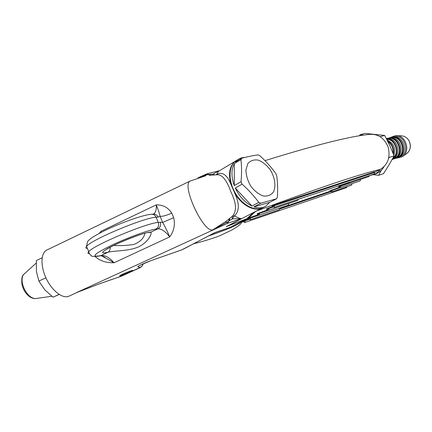 <?xml version="1.0" encoding="UTF-8"?>
<svg xmlns="http://www.w3.org/2000/svg" width="432" height="432" viewBox="0 0 432 432"><rect width="100%" height="100%" fill="white"/><g stroke="black" fill="none" stroke-linecap="round" stroke-linejoin="round"><path stroke-width="0.65" d="M242.854 221.146L250.544 218.003L250.274 217.388L257.845 214.834M280.136 208.224L330.21 191.252M329.989 190.76L339.228 187.38M338.661 186.424L348.111 182.984M272.106 206.015L274.293 204.957L374.485 171.877L374.884 172.363M257.207 213.721L267.133 210.087M248.173 218.398L250.274 217.388M266.452 208.942L274.574 205.594L274.293 204.957M215.422 232.513L214.747 232.778M246.964 218.662L230.186 227.34L215.336 232.54M252.099 213.295L255.388 211.68M246.953 218.668L246.942 218.673C248.719 217.717 250.522 216.297 252.353 214.407L255.42 211.664M253.746 212.436L246.704 218.781L226.249 226.643L235.877 221.756M209.212 175.289L217.156 174.755C222.21 174.436 226.832 180.241 231.028 192.17C236.498 203.24 236.909 211.307 232.265 216.378L225.401 221.762L212.803 229.878L226.849 222.329L232.265 218.905L241.655 218.603C240.289 218.765 237.897 217.836 234.473 215.811L232.265 216.378L232.265 218.905L234.473 215.811C239.495 211.248 239.587 203.704 234.754 193.169C241.834 205.702 255.172 212.333 262.899 207.695M206.464 174.026L206.399 174.83L198.92 177.557M219.262 170.759L212.944 174.139L206.399 174.83L205.643 175.862M213.305 174.884L212.944 174.139L214.51 174.82M215.962 174.771L216.61 174.469L218.543 171.304M216.367 174.76L216.61 174.469C222.264 171.466 227.032 174.739 230.909 184.291L234.76 193.169L235.208 192.915M206.431 174.037L206.944 173.848L208.85 174.485L209.903 175.203M225.401 221.762L226.849 222.329L227.75 223.258L228.836 220.855L229.171 218.943M214.742 232.778L181.759 249.853L150.606 260.777C145.487 262.537 136.723 266.636 137.84 266.738L140.141 267.467L121.862 276.01L99.662 283.716L76.178 292.761L227.75 223.258L241.655 218.603L226.249 226.643L261.965 208.154M374.771 172.12L380.495 169.274C387.963 164.506 390.523 157.14 388.174 147.172C384.205 137.808 377.854 133.558 369.122 134.422C349.672 136.366 314.95 145.114 264.962 160.655L265.037 160.634M255.307 211.745L256.257 211.129C318.762 187.888 360.061 173.993 380.165 169.447M235.688 160.99L237.492 159.883M236.887 160.191L234.97 161.422C229.554 166.244 228.199 173.869 230.909 184.297L231.358 184.048M122.369 275.216C120.296 275.945 119.437 276.124 119.799 275.756C120.987 274.568 134.39 269.185 132.57 270.621C130.653 271.841 127.251 273.375 122.369 275.216M99.662 283.716L78.176 291.962M95.186 256.597C99.922 260.896 106.213 262.948 114.075 262.753L101.698 255.895M110.101 247.277C110.354 249.61 109.652 251.278 107.984 252.272L101.029 255.539L98.717 255.96C90.925 256.905 95.386 253.26 112.104 245.02C128.083 237.46 149.137 229.856 155.925 229.073L157.907 228.82C160.375 227.329 161.152 225.131 160.24 222.226L162.67 222.475C164.392 225.234 166.752 230.035 169.749 236.871C174.01 230.996 175.316 224.586 173.675 217.636L171.758 213.116C168.07 207.468 162.902 204.719 156.254 204.865C158.328 210.055 159.613 213.894 160.105 216.389L162.67 222.475L173.675 217.636M144.844 233.296C144.067 237.994 140.438 241.709 133.974 244.436C126.895 245.533 120.145 245.867 113.724 245.441M99.749 255.906L101.029 255.539C104.96 255.037 109.307 257.44 114.075 262.753L169.749 236.871C165.24 231.287 161.293 228.604 157.907 228.82L150.692 232.211C147.598 231.649 129.514 237.919 115.717 244.447C101.374 251.597 98.793 254.205 107.984 252.272C114.696 250.463 128.471 251.375 138.721 246.802C148.716 241.931 152.447 232.762 150.692 232.211L148.144 232.594M47.363 249.782L46.532 250.182C40.576 253.39 40.419 266.9 46.591 279.234C52.682 291.611 63.299 299.241 69.233 296.055L77.495 292.248M100.737 232.6L101.088 231.266L99.203 233.404M171.758 213.116C166.768 215.347 162.886 216.437 160.105 216.389L158.069 217.075C156.978 214.866 155.277 213.899 152.977 214.164L151.902 214.25M241.682 221.746C237.06 225.288 226.06 230.018 208.683 235.937M247.811 163.593L245.905 170.046C246.094 175.451 247.736 180.857 250.83 186.251C254.583 191.074 258.73 194.324 263.272 196.009C267.602 196.479 271.01 195.124 273.488 191.948C276.183 186.111 274.892 177.444 270.275 169.825C266.701 165.159 262.699 161.919 258.266 160.105C253.957 159.419 250.468 160.585 247.811 163.593M235.283 188.012L251.937 206.042L258.817 202.392L260.782 203.202L253.903 206.842C258.493 208.381 262.478 208.143 265.853 206.129L269.644 202.381L276.491 198.801L277.371 197.23C277.884 189.556 277.668 182.396 276.712 175.743L275.735 173.421C271.231 167.173 265.955 161.282 259.902 155.752L258.001 154.872C253.508 155.498 248.157 156.589 241.942 158.134L240.959 159.635L234.284 163.636C231.179 169.49 231.179 176.807 234.274 185.571L241.056 181.705L242.077 184.162L235.283 188.012C239.366 196.56 244.917 202.57 251.937 206.042M237.643 159.77L235.408 161.158C228.231 166.666 228.242 181.813 235.802 193.914C243.275 206.08 256.257 211.993 263.812 207.187L264.46 206.852M244.739 157.459C241.931 157.491 239.479 158.333 237.384 159.97L235.278 162.13L241.942 158.134M253.903 206.842L269.644 202.381M234.284 163.636L234.274 185.571M258.817 202.392C254.032 195.966 248.454 189.891 242.077 184.162M276.491 198.801L260.782 203.202M241.056 181.705C241.753 173.799 241.72 166.444 240.959 159.635M129.292 271.544C131.036 270.94 131.679 270.821 131.209 271.199C129.919 272.241 120.155 276.178 121.025 275.297C122.391 274.363 125.15 273.116 129.292 271.544M45.911 277.803L38.885 281.113L36.385 271.339L36.369 260.55L42.158 257.78M38.885 281.113L44.771 289.791L53.033 297.189L59.081 294.392M53.033 297.189L59.195 294.467M380.495 169.274C378.513 171.877 376.067 173.686 373.156 174.712L369.657 175.468L368.885 176.575L349.234 183.173L349.861 182.077M384.005 166.709C381.915 170.24 379.075 172.649 375.484 173.934L375.197 174.031M390.949 137.241L395.604 135.621C405.902 134.455 411.215 151.972 402.041 156.827L397.03 158.112M393.736 137.047L393.898 137.003C404.752 133.288 410.913 153.587 399.859 156.649L399.676 156.708M394.324 137.122C403.483 136.328 408.148 151.794 400.108 156.281L399.789 156.519M389.14 137.9L392.65 137.014C402.327 136.134 407.3 152.512 398.795 157.253L395.156 158.533M390.517 137.921L390.712 137.867C401.603 134.141 407.803 154.57 396.711 157.642L396.527 157.702M391.09 137.992C400.307 137.16 405.032 152.793 396.922 157.291L396.587 157.545M386.359 138.564L389.405 137.889C399.136 136.976 404.158 153.522 395.593 158.274L392.121 159.527M387.256 138.807L387.477 138.748C398.407 135.005 404.654 155.569 393.525 158.652L393.336 158.706M387.806 138.877C397.084 138.002 401.873 153.808 393.698 158.317L393.336 158.582M386.467 138.769C396.122 138.24 400.81 154.64 392.342 159.311L392.186 159.403M386.753 139.32C395.388 139.136 399.897 153.387 392.769 158.344M387.148 140.098C393.628 143.073 395.863 148.144 393.854 155.309M387.499 140.794C392.224 143.813 394.173 148.208 393.347 153.986M387.925 141.653C391.759 144.401 393.449 148.214 392.996 153.095M363.722 135.135L360.115 134.654L365.175 133.391L384.707 135.459L389.783 145.546L394.076 155.893L389.156 164.7L383.519 173.632L378.616 175.3L381.37 170.186M373.259 174.679L378.616 175.3M360.115 134.654L359.386 135.815M388.697 158.177L389.2 157.41L388.946 156.935M380.165 136.658L384.707 135.459M389.2 157.41L394.076 155.893M248.843 219.526L245.198 220.763L244.933 220.153M330.577 191.738L280.141 208.883M352.048 183.638L332.143 190.382L331.906 189.848M360.617 179.35L340.853 186.035L340.61 185.495M374.485 171.877L374.722 172.4L274.574 205.594L274.072 207.398L374.209 173.939L374.722 172.4L374.209 173.939M347.101 186.662L346.518 187.634L244.755 222.485L245.198 220.763L243.103 221.724L244.755 222.485M243.119 221.762L242.838 221.114M288.749 203.483L259.61 213.322L259.34 212.695M259.141 215.082L259.61 213.322L257.461 214.31L259.141 215.082L288.29 205.216L288.77 203.526L288.29 205.216M257.477 214.348L257.191 213.683M279.801 208.1L250.544 218.003L250.09 219.737L279.337 209.763L279.801 208.1L279.337 209.763M248.443 219.013L250.09 219.737M351.578 185.134L352.053 183.643L351.578 185.134L331.673 191.921L332.143 190.382L330.215 191.273L331.673 191.921M330.226 191.295L329.978 190.739M369.506 175.511L368.885 176.575M360.148 180.895L360.634 179.388L360.148 180.895L340.362 187.591L340.853 186.035L338.893 186.937L340.362 187.591M272.84 207.209L268.893 208.526L268.618 207.895M268.407 210.314L268.893 208.526L266.711 209.531L268.407 210.314L297.443 200.561L298.307 199.298M298.075 199.379L297.443 200.561M266.728 209.569L266.436 208.904M246.812 218.738L230.186 227.34L214.85 232.589L183.13 249.28M219.359 170.807L218.992 170.899M210.487 175.133L209.606 174.382M229.495 220.525L229.781 218.527M237.438 159.926L237.146 160.061M242.908 221.276L240.03 222.253M212.803 229.878C203.467 233.107 181.051 184.75 190.166 181.051L190.674 180.808M118.913 277.204L118.508 277.371M121.862 276.01L138.829 268.245M138.699 268.288L138.899 268.213C139.844 267.959 140.967 267.187 142.252 265.896M140.141 267.467L142.198 265.961L143.381 263.709M150.606 260.777L181.451 249.988M160.24 222.226L158.274 222.437L156.092 217.247C154.991 215.028 153.284 214.051 150.968 214.321C143.532 214.893 123.374 221.832 107.05 229.5C97.697 233.933 90.731 238.075 88.733 240.349C87.955 240.397 87.226 242.406 86.557 246.375C91.303 239.679 144.391 217.507 156.092 217.247L158.069 217.075M87.437 248.524C85.676 248.416 85.385 247.703 86.557 246.375L88.717 251.651C87.545 252.92 87.793 253.589 89.473 253.67M101.061 232.432L101.088 231.266L156.254 204.865C156.568 209.596 155.682 212.636 153.592 213.997L153.387 214.11M155.925 229.073C158.409 227.572 159.192 225.358 158.274 222.437C146.669 222.939 93.56 245.182 88.717 251.651C89.073 253.319 89.969 254.653 91.406 255.658C91.017 256.387 93.204 256.576 97.961 256.23L98.717 255.96M97.389 256.333L100.278 255.809C101.466 255.609 103.14 256.203 105.3 257.585M36.434 298.453L35.354 298.609C31.077 298.274 27.313 294.894 24.079 288.468C21.622 282.582 21.411 277.981 23.447 274.666L24.883 273.359M407.365 153.079C410.497 149.882 411.178 146.021 409.406 141.485C407.457 137.705 404.552 135.81 400.696 135.805C404.514 135.799 407.403 137.689 409.369 141.475C411.302 146.761 410.249 150.914 406.199 153.938L402.98 156.179M346.518 187.634L347.263 186.602M248.157 218.36L248.427 218.975M347.879 182.736L349.234 183.173M338.656 186.397L338.893 186.937M272.09 205.978L272.365 206.609L274.072 207.398M228.933 227.885L230.299 227.297M206.426 174.042L197.991 177.854M219.245 170.764L207.014 173.831M218.56 171.288L234.97 161.422M242.93 221.319L239.738 222.404M215.347 232.54L214.828 232.745M205.254 175.943L190.166 181.051L46.532 250.182M99.328 283.862L122.002 275.967M139.86 265.356L150.293 260.917M149.353 232.589C147.431 230.996 114.718 243.94 106.542 249.167M242.735 221.389C239.733 224.543 241.088 224.635 231.838 230.024L219.677 235.786C212.609 238.513 203.942 241.169 193.693 243.756M237.384 159.97L235.408 161.158M131.301 270.977L131.425 270.68M121.025 275.297L120.722 275.173M36.175 263.104L23.447 274.666C21.897 276.172 21.416 279.482 21.994 284.607C22.923 288.036 24.122 290.698 25.585 292.599C28.48 296.552 31.736 298.555 35.354 298.609L51.797 296.255M375.484 173.934L373.156 174.712M400.696 135.805L397.246 135.68M399.487 156.767L399.859 156.649M396.306 157.772L396.711 157.642M393.082 158.792L393.525 158.652"/></g></svg>
